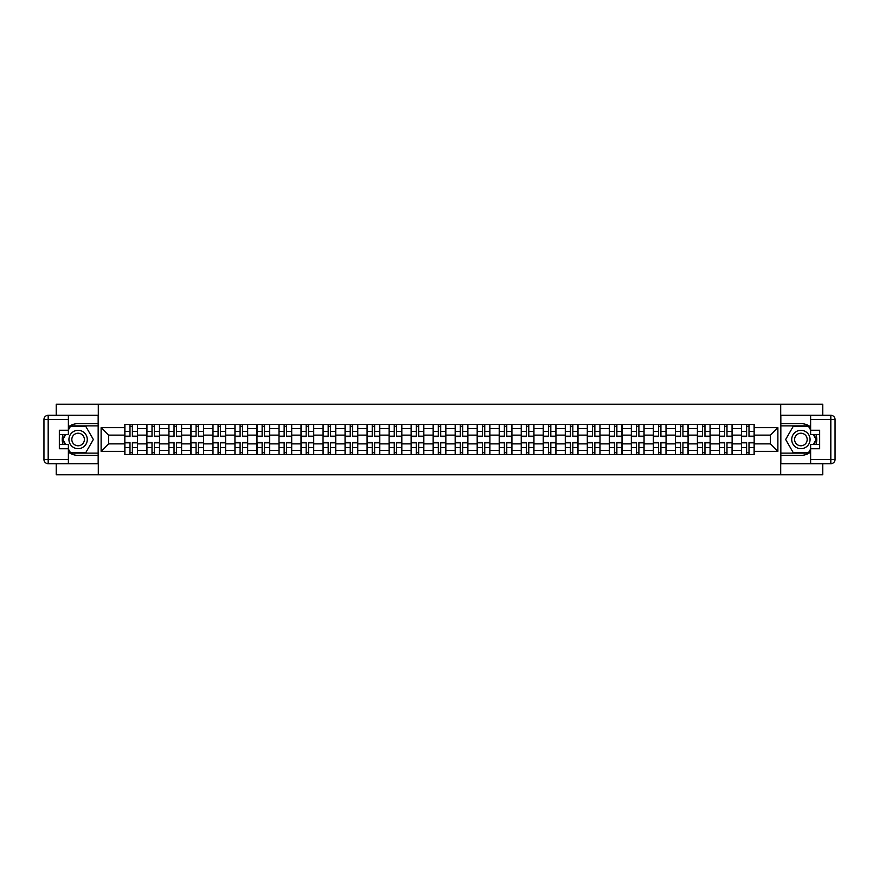 <?xml version="1.0" encoding="UTF-8"?>
<svg xmlns="http://www.w3.org/2000/svg" width="879" height="879" viewBox="0 0 879 879"><rect width="100%" height="100%" fill="white"/><g stroke="black" fill="none" stroke-linecap="round" stroke-linejoin="round"><path stroke-width="1.32" d="M56.234 463.705L56.234 474.792L822.766 474.792L822.766 463.705M822.766 415.295L822.766 404.208L56.234 404.208L56.234 415.295M146.859 454.674L146.859 428.633L137.542 428.633L137.542 454.674M137.542 428.633L137.542 424.326M146.859 428.633L146.859 424.326M159.56 424.326L159.56 454.674M168.878 454.674L168.878 424.326M181.59 424.326L181.59 454.674M190.908 454.674L190.908 424.326M203.609 424.326L203.609 454.674M212.927 454.674L212.927 424.326M225.628 424.326L225.628 454.674M234.946 454.674L234.946 424.326M247.658 424.326L247.658 454.674M256.976 454.674L256.976 424.326M269.677 424.326L269.677 454.674M278.995 454.674L278.995 424.326M291.696 424.326L291.696 454.674M301.014 454.674L301.014 424.326M313.715 424.326L313.715 454.674M323.032 454.674L323.032 424.326M335.745 424.326L335.745 454.674M345.062 454.674L345.062 424.326M357.764 424.326L357.764 454.674M367.081 454.674L367.081 424.326M379.783 424.326L379.783 454.674M389.1 454.674L389.1 424.326M401.813 424.326L401.813 454.674M411.13 454.674L411.13 424.326M423.832 424.326L423.832 454.674M433.149 454.674L433.149 424.326M445.851 424.326L445.851 454.674M455.168 454.674L455.168 424.326M467.87 424.326L467.87 454.674M477.187 454.674L477.187 424.326M489.9 424.326L489.9 454.674M499.217 454.674L499.217 424.326M511.919 424.326L511.919 454.674M521.236 454.674L521.236 424.326M533.938 424.326L533.938 454.674M543.255 454.674L543.255 424.326M555.967 424.326L555.967 454.674M565.285 454.674L565.285 424.326M577.986 424.326L577.986 454.674M587.304 454.674L587.304 424.326M600.005 424.326L600.005 454.674M609.323 454.674L609.323 424.326M622.024 424.326L622.024 454.674M631.342 454.674L631.342 424.326M644.054 424.326L644.054 454.674M653.372 454.674L653.372 424.326M666.073 424.326L666.073 454.674M675.391 454.674L675.391 424.326M688.092 424.326L688.092 454.674M697.41 454.674L697.41 424.326M710.122 424.326L710.122 454.674M719.44 454.674L719.44 424.326M732.141 424.326L732.141 454.674M741.458 454.674L741.458 424.326M741.458 443.873L732.141 443.873M719.44 443.873L710.122 443.873M697.41 443.873L688.092 443.873M675.391 443.873L666.073 443.873M653.372 443.873L644.054 443.873M631.342 443.873L622.024 443.873M609.323 443.873L600.005 443.873M587.304 443.873L577.986 443.873M565.285 443.873L555.967 443.873M543.255 443.873L533.938 443.873M521.236 443.873L511.919 443.873M499.217 443.873L489.9 443.873M477.187 443.873L467.87 443.873M455.168 443.873L445.851 443.873M433.149 443.873L423.832 443.873M411.13 443.873L401.813 443.873M389.1 443.873L379.783 443.873M367.081 443.873L357.764 443.873M345.062 443.873L335.745 443.873M323.032 443.873L313.715 443.873M301.014 443.873L291.696 443.873M278.995 443.873L269.677 443.873M256.976 443.873L247.658 443.873M234.946 443.873L225.628 443.873M212.927 443.873L203.609 443.873M190.908 443.873L181.59 443.873M168.878 443.873L159.56 443.873M146.859 443.873L137.542 443.873M741.458 435.127L732.141 435.127M719.44 435.127L710.122 435.127M697.41 435.127L688.092 435.127M675.391 435.127L666.073 435.127M653.372 435.127L644.054 435.127M631.342 435.127L622.024 435.127M609.323 435.127L600.005 435.127M587.304 435.127L577.986 435.127M565.285 435.127L555.967 435.127M543.255 435.127L533.938 435.127M521.236 435.127L511.919 435.127M499.217 435.127L489.9 435.127M477.187 435.127L467.87 435.127M455.168 435.127L445.851 435.127M433.149 435.127L423.832 435.127M411.13 435.127L401.813 435.127M389.1 435.127L379.783 435.127M367.081 435.127L357.764 435.127M345.062 435.127L335.745 435.127M323.032 435.127L313.715 435.127M301.014 435.127L291.696 435.127M278.995 435.127L269.677 435.127M256.976 435.127L247.658 435.127M234.946 435.127L225.628 435.127M212.927 435.127L203.609 435.127M190.908 435.127L181.59 435.127M168.878 435.127L159.56 435.127M146.859 435.127L137.542 435.127M108.6 443.873L124.84 443.873L124.84 435.127L108.6 435.127L108.6 443.873L101.118 451.356L101.118 427.644L124.84 427.644L124.84 435.127M754.16 435.127L754.16 443.873L770.4 443.873L770.4 435.127L754.16 435.127L754.16 424.326L124.84 424.326L124.84 427.644M754.16 427.644L777.882 427.644L777.882 451.356L754.16 451.356L754.16 443.873M124.84 443.873L124.84 454.674L754.16 454.674L754.16 451.356M124.84 451.356L101.118 451.356M780.706 474.792L780.706 404.208M98.294 474.792L98.294 404.208M132.388 452.553L129.993 452.553M129.993 426.447L132.388 426.447M154.418 452.553L152.012 452.553M152.012 426.447L154.418 426.447M176.437 452.553L174.031 452.553M174.031 426.447L176.437 426.447M198.456 452.553L196.061 452.553M196.061 426.447L198.456 426.447M220.475 452.553L218.08 452.553M218.08 426.447L220.475 426.447M242.505 452.553L240.099 452.553M240.099 426.447L242.505 426.447M264.524 452.553L262.129 452.553M262.129 426.447L264.524 426.447M286.543 452.553L284.148 452.553M284.148 426.447L286.543 426.447M308.573 452.553L306.167 452.553M306.167 426.447L308.573 426.447M330.592 452.553L328.186 452.553M328.186 426.447L330.592 426.447M352.611 452.553L350.216 452.553M350.216 426.447L352.611 426.447M374.63 452.553L372.235 452.553M372.235 426.447L374.63 426.447M396.66 452.553L394.253 452.553M394.253 426.447L396.66 426.447M418.679 452.553L416.283 452.553M416.283 426.447L418.679 426.447M440.698 452.553L438.302 452.553M438.302 426.447L440.698 426.447M462.717 452.553L460.321 452.553M460.321 426.447L462.717 426.447M484.747 452.553L482.34 452.553M482.34 426.447L484.747 426.447M506.765 452.553L504.37 452.553M504.37 426.447L506.765 426.447M528.784 452.553L526.389 452.553M526.389 426.447L528.784 426.447M550.814 452.553L548.408 452.553M548.408 426.447L550.814 426.447M572.833 452.553L570.427 452.553M570.427 426.447L572.833 426.447M594.852 452.553L592.457 452.553M592.457 426.447L594.852 426.447M616.871 452.553L614.476 452.553M614.476 426.447L616.871 426.447M638.901 452.553L636.495 452.553M636.495 426.447L638.901 426.447M660.92 452.553L658.525 452.553M658.525 426.447L660.92 426.447M682.939 452.553L680.544 452.553M680.544 426.447L682.939 426.447M704.969 452.553L702.563 452.553M702.563 426.447L704.969 426.447M726.988 452.553L724.582 452.553M724.582 426.447L726.988 426.447M749.007 452.553L746.612 452.553M746.612 426.447L749.007 426.447M101.118 427.644L108.6 435.127M770.4 443.873L777.882 451.356M770.4 435.127L777.882 427.644M132.388 436.467L132.388 424.469L137.476 424.469L137.476 436.467L132.388 436.467M129.993 426.304L132.388 426.304M134.443 424.469L124.906 424.469L124.906 436.467L129.993 436.467L129.993 424.469L127.949 424.469M129.993 442.533L129.993 454.531L124.906 454.531L124.906 442.533L129.993 442.533M132.388 452.696L129.993 452.696M127.949 454.531L137.476 454.531L137.476 442.533L132.388 442.533L132.388 454.531L134.443 454.531M154.418 436.467L154.418 424.469L159.495 424.469L159.495 436.467L154.418 436.467M152.012 426.304L154.418 426.304M156.462 424.469L146.936 424.469L146.936 436.467L152.012 436.467L152.012 424.469L149.968 424.469M176.437 436.467L176.437 424.469L181.513 424.469L181.513 436.467L176.437 436.467M174.031 426.304L176.437 426.304M178.481 424.469L168.955 424.469L168.955 436.467L174.031 436.467L174.031 424.469L171.987 424.469M68.375 452.048A15.877 15.877 0 0 0 78.11 455.377L98.162 455.377L98.162 463.705L48.18 463.705A4.23 4.23 0 0 1 43.95 459.475L43.95 419.525A4.23 4.23 0 0 1 48.18 415.295L68.375 415.295L68.375 434.49L59.332 434.49M68.375 415.295L98.162 415.295L98.162 423.623L78.11 423.623A15.877 15.877 0 0 0 68.375 426.952M63.046 434.49A15.877 15.877 0 0 0 63.046 444.51M98.162 455.377L98.162 423.623M59.332 444.51L68.375 444.51L68.375 463.705M68.375 430.249L59.332 430.249L59.332 448.751L68.375 448.751M98.162 425.875L70.243 425.875L68.375 429.128M68.375 449.872L70.243 453.124L98.162 453.124M65.277 434.49L62.387 439.5L65.277 444.51M810.625 426.952A15.877 15.877 0 0 0 800.89 423.623L780.838 423.623L780.838 415.295L830.82 415.295A4.23 4.23 0 0 1 835.05 419.525L835.05 459.475A4.23 4.23 0 0 1 830.82 463.705L810.625 463.705L810.625 444.51L819.667 444.51M810.625 463.705L780.838 463.705L780.838 455.377L800.89 455.377A15.877 15.877 0 0 0 810.625 452.048M815.954 444.51A15.877 15.877 0 0 0 815.954 434.49M780.838 423.623L780.838 455.377M819.667 434.49L810.625 434.49L810.625 415.295M810.625 448.751L819.667 448.751L819.667 430.249L810.625 430.249M780.838 453.124L808.757 453.124L810.625 449.872M810.625 429.128L808.757 425.875L780.838 425.875M813.723 444.51L816.613 439.5L813.723 434.49M68.936 439.5A9.175 9.175 0 0 0 78.11 448.675A9.175 9.175 0 0 0 87.285 439.5A9.175 9.175 0 0 0 78.11 430.325A9.175 9.175 0 0 0 68.936 439.5M71.825 439.5A6.285 6.285 0 0 0 78.11 445.785A6.285 6.285 0 0 0 84.395 439.5A6.285 6.285 0 0 0 78.11 433.215A6.285 6.285 0 0 0 71.825 439.5M68.375 429.974L70.496 426.304L85.735 426.304L93.35 439.5L85.735 452.696L70.496 452.696L68.375 449.026M65.76 444.51L62.87 439.5L65.76 434.49M791.715 439.5A9.175 9.175 0 0 0 800.89 448.675A9.175 9.175 0 0 0 810.064 439.5A9.175 9.175 0 0 0 800.89 430.325A9.175 9.175 0 0 0 791.715 439.5M794.605 439.5A6.285 6.285 0 0 0 800.89 445.785A6.285 6.285 0 0 0 807.175 439.5A6.285 6.285 0 0 0 800.89 433.215A6.285 6.285 0 0 0 794.605 439.5M810.625 449.026L808.504 452.696L793.265 452.696L785.65 439.5L793.265 426.304L808.504 426.304L810.625 429.974M813.24 434.49L816.13 439.5L813.24 444.51M152.012 442.533L152.012 454.531L146.936 454.531L146.936 442.533L152.012 442.533M154.418 452.696L152.012 452.696M149.968 454.531L159.495 454.531L159.495 442.533L154.418 442.533L154.418 454.531L156.462 454.531M174.031 442.533L174.031 454.531L168.955 454.531L168.955 442.533L174.031 442.533M176.437 452.696L174.031 452.696M171.987 454.531L181.513 454.531L181.513 442.533L176.437 442.533L176.437 454.531L178.481 454.531M198.456 436.467L198.456 424.469L203.543 424.469L203.543 436.467L198.456 436.467M196.061 426.304L198.456 426.304M200.5 424.469L190.974 424.469L190.974 436.467L196.061 436.467L196.061 424.469L194.006 424.469M220.475 436.467L220.475 424.469L225.562 424.469L225.562 436.467L220.475 436.467M218.08 426.304L220.475 426.304M222.53 424.469L212.993 424.469L212.993 436.467L218.08 436.467L218.08 424.469L216.036 424.469M242.505 436.467L242.505 424.469L247.581 424.469L247.581 436.467L242.505 436.467M240.099 426.304L242.505 426.304M244.549 424.469L235.023 424.469L235.023 436.467L240.099 436.467L240.099 424.469L238.055 424.469M196.061 442.533L196.061 454.531L190.974 454.531L190.974 442.533L196.061 442.533M198.456 452.696L196.061 452.696M194.006 454.531L203.543 454.531L203.543 442.533L198.456 442.533L198.456 454.531L200.5 454.531M218.08 442.533L218.08 454.531L212.993 454.531L212.993 442.533L218.08 442.533M220.475 452.696L218.08 452.696M216.036 454.531L225.562 454.531L225.562 442.533L220.475 442.533L220.475 454.531L222.53 454.531M240.099 442.533L240.099 454.531L235.023 454.531L235.023 442.533L240.099 442.533M242.505 452.696L240.099 452.696M238.055 454.531L247.581 454.531L247.581 442.533L242.505 442.533L242.505 454.531L244.549 454.531M264.524 436.467L264.524 424.469L269.6 424.469L269.6 436.467L264.524 436.467M262.129 426.304L264.524 426.304M266.568 424.469L257.042 424.469L257.042 436.467L262.129 436.467L262.129 424.469L260.074 424.469M262.129 442.533L262.129 454.531L257.042 454.531L257.042 442.533L262.129 442.533M264.524 452.696L262.129 452.696M260.074 454.531L269.6 454.531L269.6 442.533L264.524 442.533L264.524 454.531L266.568 454.531M286.543 436.467L286.543 424.469L291.63 424.469L291.63 436.467L286.543 436.467M284.148 426.304L286.543 426.304M288.598 424.469L279.061 424.469L279.061 436.467L284.148 436.467L284.148 424.469L282.104 424.469M284.148 442.533L284.148 454.531L279.061 454.531L279.061 442.533L284.148 442.533M286.543 452.696L284.148 452.696M282.104 454.531L291.63 454.531L291.63 442.533L286.543 442.533L286.543 454.531L288.598 454.531M308.573 436.467L308.573 424.469L313.649 424.469L313.649 436.467L308.573 436.467M306.167 426.304L308.573 426.304M310.617 424.469L301.09 424.469L301.09 436.467L306.167 436.467L306.167 424.469L304.123 424.469M306.167 442.533L306.167 454.531L301.09 454.531L301.09 442.533L306.167 442.533M308.573 452.696L306.167 452.696M304.123 454.531L313.649 454.531L313.649 442.533L308.573 442.533L308.573 454.531L310.617 454.531M330.592 436.467L330.592 424.469L335.668 424.469L335.668 436.467L330.592 436.467M328.186 426.304L330.592 426.304M332.636 424.469L323.109 424.469L323.109 436.467L328.186 436.467L328.186 424.469L326.142 424.469M328.186 442.533L328.186 454.531L323.109 454.531L323.109 442.533L328.186 442.533M330.592 452.696L328.186 452.696M326.142 454.531L335.668 454.531L335.668 442.533L330.592 442.533L330.592 454.531L332.636 454.531M352.611 436.467L352.611 424.469L357.698 424.469L357.698 436.467L352.611 436.467M350.216 426.304L352.611 426.304M354.655 424.469L345.128 424.469L345.128 436.467L350.216 436.467L350.216 424.469L348.161 424.469M350.216 442.533L350.216 454.531L345.128 454.531L345.128 442.533L350.216 442.533M352.611 452.696L350.216 452.696M348.161 454.531L357.698 454.531L357.698 442.533L352.611 442.533L352.611 454.531L354.655 454.531M374.63 436.467L374.63 424.469L379.717 424.469L379.717 436.467L374.63 436.467M372.235 426.304L374.63 426.304M376.684 424.469L367.147 424.469L367.147 436.467L372.235 436.467L372.235 424.469L370.191 424.469M372.235 442.533L372.235 454.531L367.147 454.531L367.147 442.533L372.235 442.533M374.63 452.696L372.235 452.696M370.191 454.531L379.717 454.531L379.717 442.533L374.63 442.533L374.63 454.531L376.684 454.531M396.66 436.467L396.66 424.469L401.736 424.469L401.736 436.467L396.66 436.467M394.253 426.304L396.66 426.304M398.703 424.469L389.177 424.469L389.177 436.467L394.253 436.467L394.253 424.469L392.21 424.469M394.253 442.533L394.253 454.531L389.177 454.531L389.177 442.533L394.253 442.533M396.66 452.696L394.253 452.696M392.21 454.531L401.736 454.531L401.736 442.533L396.66 442.533L396.66 454.531L398.703 454.531M418.679 436.467L418.679 424.469L423.755 424.469L423.755 436.467L418.679 436.467M416.283 426.304L418.679 426.304M420.722 424.469L411.196 424.469L411.196 436.467L416.283 436.467L416.283 424.469L414.229 424.469M416.283 442.533L416.283 454.531L411.196 454.531L411.196 442.533L416.283 442.533M418.679 452.696L416.283 452.696M414.229 454.531L423.755 454.531L423.755 442.533L418.679 442.533L418.679 454.531L420.722 454.531M440.698 436.467L440.698 424.469L445.785 424.469L445.785 436.467L440.698 436.467M438.302 426.304L440.698 426.304M442.752 424.469L433.215 424.469L433.215 436.467L438.302 436.467L438.302 424.469L436.248 424.469M438.302 442.533L438.302 454.531L433.215 454.531L433.215 442.533L438.302 442.533M440.698 452.696L438.302 452.696M436.248 454.531L445.785 454.531L445.785 442.533L440.698 442.533L440.698 454.531L442.752 454.531M462.717 436.467L462.717 424.469L467.804 424.469L467.804 436.467L462.717 436.467M460.321 426.304L462.717 426.304M464.771 424.469L455.245 424.469L455.245 436.467L460.321 436.467L460.321 424.469L458.278 424.469M460.321 442.533L460.321 454.531L455.245 454.531L455.245 442.533L460.321 442.533M462.717 452.696L460.321 452.696M458.278 454.531L467.804 454.531L467.804 442.533L462.717 442.533L462.717 454.531L464.771 454.531M484.747 436.467L484.747 424.469L489.823 424.469L489.823 436.467L484.747 436.467M482.34 426.304L484.747 426.304M486.79 424.469L477.264 424.469L477.264 436.467L482.34 436.467L482.34 424.469L480.297 424.469M482.34 442.533L482.34 454.531L477.264 454.531L477.264 442.533L482.34 442.533M484.747 452.696L482.34 452.696M480.297 454.531L489.823 454.531L489.823 442.533L484.747 442.533L484.747 454.531L486.79 454.531M506.765 436.467L506.765 424.469L511.853 424.469L511.853 436.467L506.765 436.467M504.37 426.304L506.765 426.304M508.809 424.469L499.283 424.469L499.283 436.467L504.37 436.467L504.37 424.469L502.316 424.469M504.37 442.533L504.37 454.531L499.283 454.531L499.283 442.533L504.37 442.533M506.765 452.696L504.37 452.696M502.316 454.531L511.853 454.531L511.853 442.533L506.765 442.533L506.765 454.531L508.809 454.531M528.784 436.467L528.784 424.469L533.872 424.469L533.872 436.467L528.784 436.467M526.389 426.304L528.784 426.304M530.839 424.469L521.302 424.469L521.302 436.467L526.389 436.467L526.389 424.469L524.345 424.469M526.389 442.533L526.389 454.531L521.302 454.531L521.302 442.533L526.389 442.533M528.784 452.696L526.389 452.696M524.345 454.531L533.872 454.531L533.872 442.533L528.784 442.533L528.784 454.531L530.839 454.531M550.814 436.467L550.814 424.469L555.891 424.469L555.891 436.467L550.814 436.467M548.408 426.304L550.814 426.304M552.858 424.469L543.332 424.469L543.332 436.467L548.408 436.467L548.408 424.469L546.364 424.469M548.408 442.533L548.408 454.531L543.332 454.531L543.332 442.533L548.408 442.533M550.814 452.696L548.408 452.696M546.364 454.531L555.891 454.531L555.891 442.533L550.814 442.533L550.814 454.531L552.858 454.531M572.833 436.467L572.833 424.469L577.91 424.469L577.91 436.467L572.833 436.467M570.427 426.304L572.833 426.304M574.877 424.469L565.351 424.469L565.351 436.467L570.427 436.467L570.427 424.469L568.383 424.469M570.427 442.533L570.427 454.531L565.351 454.531L565.351 442.533L570.427 442.533M572.833 452.696L570.427 452.696M568.383 454.531L577.91 454.531L577.91 442.533L572.833 442.533L572.833 454.531L574.877 454.531M594.852 436.467L594.852 424.469L599.939 424.469L599.939 436.467L594.852 436.467M592.457 426.304L594.852 426.304M596.896 424.469L587.37 424.469L587.37 436.467L592.457 436.467L592.457 424.469L590.402 424.469M592.457 442.533L592.457 454.531L587.37 454.531L587.37 442.533L592.457 442.533M594.852 452.696L592.457 452.696M590.402 454.531L599.939 454.531L599.939 442.533L594.852 442.533L594.852 454.531L596.896 454.531M616.871 436.467L616.871 424.469L621.958 424.469L621.958 436.467L616.871 436.467M614.476 426.304L616.871 426.304M618.926 424.469L609.4 424.469L609.4 436.467L614.476 436.467L614.476 424.469L612.432 424.469M614.476 442.533L614.476 454.531L609.4 454.531L609.4 442.533L614.476 442.533M616.871 452.696L614.476 452.696M612.432 454.531L621.958 454.531L621.958 442.533L616.871 442.533L616.871 454.531L618.926 454.531M638.901 436.467L638.901 424.469L643.977 424.469L643.977 436.467L638.901 436.467M636.495 426.304L638.901 426.304M640.945 424.469L631.419 424.469L631.419 436.467L636.495 436.467L636.495 424.469L634.451 424.469M636.495 442.533L636.495 454.531L631.419 454.531L631.419 442.533L636.495 442.533M638.901 452.696L636.495 452.696M634.451 454.531L643.977 454.531L643.977 442.533L638.901 442.533L638.901 454.531L640.945 454.531M660.92 436.467L660.92 424.469L666.007 424.469L666.007 436.467L660.92 436.467M658.525 426.304L660.92 426.304M662.964 424.469L653.438 424.469L653.438 436.467L658.525 436.467L658.525 424.469L656.47 424.469M658.525 442.533L658.525 454.531L653.438 454.531L653.438 442.533L658.525 442.533M660.92 452.696L658.525 452.696M656.47 454.531L666.007 454.531L666.007 442.533L660.92 442.533L660.92 454.531L662.964 454.531M682.939 436.467L682.939 424.469L688.026 424.469L688.026 436.467L682.939 436.467M680.544 426.304L682.939 426.304M684.994 424.469L675.457 424.469L675.457 436.467L680.544 436.467L680.544 424.469L678.5 424.469M680.544 442.533L680.544 454.531L675.457 454.531L675.457 442.533L680.544 442.533M682.939 452.696L680.544 452.696M678.5 454.531L688.026 454.531L688.026 442.533L682.939 442.533L682.939 454.531L684.994 454.531M704.969 436.467L704.969 424.469L710.045 424.469L710.045 436.467L704.969 436.467M702.563 426.304L704.969 426.304M707.013 424.469L697.486 424.469L697.486 436.467L702.563 436.467L702.563 424.469L700.519 424.469M702.563 442.533L702.563 454.531L697.486 454.531L697.486 442.533L702.563 442.533M704.969 452.696L702.563 452.696M700.519 454.531L710.045 454.531L710.045 442.533L704.969 442.533L704.969 454.531L707.013 454.531M726.988 436.467L726.988 424.469L732.064 424.469L732.064 436.467L726.988 436.467M724.582 426.304L726.988 426.304M729.032 424.469L719.505 424.469L719.505 436.467L724.582 436.467L724.582 424.469L722.538 424.469M724.582 442.533L724.582 454.531L719.505 454.531L719.505 442.533L724.582 442.533M726.988 452.696L724.582 452.696M722.538 454.531L732.064 454.531L732.064 442.533L726.988 442.533L726.988 454.531L729.032 454.531M749.007 436.467L749.007 424.469L754.094 424.469L754.094 436.467L749.007 436.467M746.612 426.304L749.007 426.304M751.051 424.469L741.524 424.469L741.524 436.467L746.612 436.467L746.612 424.469L744.557 424.469M746.612 442.533L746.612 454.531L741.524 454.531L741.524 442.533L746.612 442.533M749.007 452.696L746.612 452.696M744.557 454.531L754.094 454.531L754.094 442.533L749.007 442.533L749.007 454.531L751.051 454.531M719.44 428.633L710.122 428.633M697.41 428.633L688.092 428.633M675.391 428.633L666.073 428.633M653.372 428.633L644.054 428.633M631.342 428.633L622.024 428.633M609.323 428.633L600.005 428.633M587.304 428.633L577.986 428.633M565.285 428.633L555.967 428.633M543.255 428.633L533.938 428.633M521.236 428.633L511.919 428.633M499.217 428.633L489.9 428.633M477.187 428.633L467.87 428.633M455.168 428.633L445.851 428.633M433.149 428.633L423.832 428.633M411.13 428.633L401.813 428.633M389.1 428.633L379.783 428.633M367.081 428.633L357.764 428.633M345.062 428.633L335.745 428.633M323.032 428.633L313.715 428.633M301.014 428.633L291.696 428.633M278.995 428.633L269.677 428.633M256.976 428.633L247.658 428.633M234.946 428.633L225.628 428.633M212.927 428.633L203.609 428.633M190.908 428.633L181.59 428.633M168.878 428.633L159.56 428.633M741.458 428.633L732.141 428.633M719.44 450.367L710.122 450.367M697.41 450.367L688.092 450.367M675.391 450.367L666.073 450.367M653.372 450.367L644.054 450.367M631.342 450.367L622.024 450.367M609.323 450.367L600.005 450.367M587.304 450.367L577.986 450.367M565.285 450.367L555.967 450.367M543.255 450.367L533.938 450.367M521.236 450.367L511.919 450.367M499.217 450.367L489.9 450.367M477.187 450.367L467.87 450.367M455.168 450.367L445.851 450.367M433.149 450.367L423.832 450.367M411.13 450.367L401.813 450.367M389.1 450.367L379.783 450.367M367.081 450.367L357.764 450.367M345.062 450.367L335.745 450.367M323.032 450.367L313.715 450.367M301.014 450.367L291.696 450.367M278.995 450.367L269.677 450.367M256.976 450.367L247.658 450.367M234.946 450.367L225.628 450.367M212.927 450.367L203.609 450.367M190.908 450.367L181.59 450.367M168.878 450.367L159.56 450.367M146.859 450.367L137.542 450.367M741.458 450.367L732.141 450.367M132.388 436.171L137.476 436.171M132.388 431.402L137.476 431.402M124.906 436.171L129.993 436.171M124.906 431.402L129.993 431.402M129.993 442.829L124.906 442.829M129.993 447.598L124.906 447.598M137.476 442.829L132.388 442.829M137.476 447.598L132.388 447.598M154.418 436.171L159.495 436.171M154.418 431.402L159.495 431.402M146.936 436.171L152.012 436.171M146.936 431.402L152.012 431.402M176.437 436.171L181.513 436.171M176.437 431.402L181.513 431.402M168.955 436.171L174.031 436.171M168.955 431.402L174.031 431.402M68.375 419.525L48.18 419.525L48.18 459.475L68.375 459.475M43.95 419.525L48.18 419.525L48.18 415.295M48.18 463.705L48.18 459.475L43.95 459.475M810.625 459.475L830.82 459.475L830.82 419.525L810.625 419.525M835.05 459.475L830.82 459.475L830.82 463.705M830.82 415.295L830.82 419.525L835.05 419.525M152.012 442.829L146.936 442.829M152.012 447.598L146.936 447.598M159.495 442.829L154.418 442.829M159.495 447.598L154.418 447.598M174.031 442.829L168.955 442.829M174.031 447.598L168.955 447.598M181.513 442.829L176.437 442.829M181.513 447.598L176.437 447.598M198.456 436.171L203.543 436.171M198.456 431.402L203.543 431.402M190.974 436.171L196.061 436.171M190.974 431.402L196.061 431.402M220.475 436.171L225.562 436.171M220.475 431.402L225.562 431.402M212.993 436.171L218.08 436.171M212.993 431.402L218.08 431.402M242.505 436.171L247.581 436.171M242.505 431.402L247.581 431.402M235.023 436.171L240.099 436.171M235.023 431.402L240.099 431.402M196.061 442.829L190.974 442.829M196.061 447.598L190.974 447.598M203.543 442.829L198.456 442.829M203.543 447.598L198.456 447.598M218.08 442.829L212.993 442.829M218.08 447.598L212.993 447.598M225.562 442.829L220.475 442.829M225.562 447.598L220.475 447.598M240.099 442.829L235.023 442.829M240.099 447.598L235.023 447.598M247.581 442.829L242.505 442.829M247.581 447.598L242.505 447.598M264.524 436.171L269.6 436.171M264.524 431.402L269.6 431.402M257.042 436.171L262.129 436.171M257.042 431.402L262.129 431.402M262.129 442.829L257.042 442.829M262.129 447.598L257.042 447.598M269.6 442.829L264.524 442.829M269.6 447.598L264.524 447.598M286.543 436.171L291.63 436.171M286.543 431.402L291.63 431.402M279.061 436.171L284.148 436.171M279.061 431.402L284.148 431.402M284.148 442.829L279.061 442.829M284.148 447.598L279.061 447.598M291.63 442.829L286.543 442.829M291.63 447.598L286.543 447.598M308.573 436.171L313.649 436.171M308.573 431.402L313.649 431.402M301.09 436.171L306.167 436.171M301.09 431.402L306.167 431.402M306.167 442.829L301.09 442.829M306.167 447.598L301.09 447.598M313.649 442.829L308.573 442.829M313.649 447.598L308.573 447.598M330.592 436.171L335.668 436.171M330.592 431.402L335.668 431.402M323.109 436.171L328.186 436.171M323.109 431.402L328.186 431.402M328.186 442.829L323.109 442.829M328.186 447.598L323.109 447.598M335.668 442.829L330.592 442.829M335.668 447.598L330.592 447.598M352.611 436.171L357.698 436.171M352.611 431.402L357.698 431.402M345.128 436.171L350.216 436.171M345.128 431.402L350.216 431.402M350.216 442.829L345.128 442.829M350.216 447.598L345.128 447.598M357.698 442.829L352.611 442.829M357.698 447.598L352.611 447.598M374.63 436.171L379.717 436.171M374.63 431.402L379.717 431.402M367.147 436.171L372.235 436.171M367.147 431.402L372.235 431.402M372.235 442.829L367.147 442.829M372.235 447.598L367.147 447.598M379.717 442.829L374.63 442.829M379.717 447.598L374.63 447.598M396.66 436.171L401.736 436.171M396.66 431.402L401.736 431.402M389.177 436.171L394.253 436.171M389.177 431.402L394.253 431.402M394.253 442.829L389.177 442.829M394.253 447.598L389.177 447.598M401.736 442.829L396.66 442.829M401.736 447.598L396.66 447.598M418.679 436.171L423.755 436.171M418.679 431.402L423.755 431.402M411.196 436.171L416.283 436.171M411.196 431.402L416.283 431.402M416.283 442.829L411.196 442.829M416.283 447.598L411.196 447.598M423.755 442.829L418.679 442.829M423.755 447.598L418.679 447.598M440.698 436.171L445.785 436.171M440.698 431.402L445.785 431.402M433.215 436.171L438.302 436.171M433.215 431.402L438.302 431.402M438.302 442.829L433.215 442.829M438.302 447.598L433.215 447.598M445.785 442.829L440.698 442.829M445.785 447.598L440.698 447.598M462.717 436.171L467.804 436.171M462.717 431.402L467.804 431.402M455.245 436.171L460.321 436.171M455.245 431.402L460.321 431.402M460.321 442.829L455.245 442.829M460.321 447.598L455.245 447.598M467.804 442.829L462.717 442.829M467.804 447.598L462.717 447.598M484.747 436.171L489.823 436.171M484.747 431.402L489.823 431.402M477.264 436.171L482.34 436.171M477.264 431.402L482.34 431.402M482.34 442.829L477.264 442.829M482.34 447.598L477.264 447.598M489.823 442.829L484.747 442.829M489.823 447.598L484.747 447.598M506.765 436.171L511.853 436.171M506.765 431.402L511.853 431.402M499.283 436.171L504.37 436.171M499.283 431.402L504.37 431.402M504.37 442.829L499.283 442.829M504.37 447.598L499.283 447.598M511.853 442.829L506.765 442.829M511.853 447.598L506.765 447.598M528.784 436.171L533.872 436.171M528.784 431.402L533.872 431.402M521.302 436.171L526.389 436.171M521.302 431.402L526.389 431.402M526.389 442.829L521.302 442.829M526.389 447.598L521.302 447.598M533.872 442.829L528.784 442.829M533.872 447.598L528.784 447.598M550.814 436.171L555.891 436.171M550.814 431.402L555.891 431.402M543.332 436.171L548.408 436.171M543.332 431.402L548.408 431.402M548.408 442.829L543.332 442.829M548.408 447.598L543.332 447.598M555.891 442.829L550.814 442.829M555.891 447.598L550.814 447.598M572.833 436.171L577.91 436.171M572.833 431.402L577.91 431.402M565.351 436.171L570.427 436.171M565.351 431.402L570.427 431.402M570.427 442.829L565.351 442.829M570.427 447.598L565.351 447.598M577.91 442.829L572.833 442.829M577.91 447.598L572.833 447.598M594.852 436.171L599.939 436.171M594.852 431.402L599.939 431.402M587.37 436.171L592.457 436.171M587.37 431.402L592.457 431.402M592.457 442.829L587.37 442.829M592.457 447.598L587.37 447.598M599.939 442.829L594.852 442.829M599.939 447.598L594.852 447.598M616.871 436.171L621.958 436.171M616.871 431.402L621.958 431.402M609.4 436.171L614.476 436.171M609.4 431.402L614.476 431.402M614.476 442.829L609.4 442.829M614.476 447.598L609.4 447.598M621.958 442.829L616.871 442.829M621.958 447.598L616.871 447.598M638.901 436.171L643.977 436.171M638.901 431.402L643.977 431.402M631.419 436.171L636.495 436.171M631.419 431.402L636.495 431.402M636.495 442.829L631.419 442.829M636.495 447.598L631.419 447.598M643.977 442.829L638.901 442.829M643.977 447.598L638.901 447.598M660.92 436.171L666.007 436.171M660.92 431.402L666.007 431.402M653.438 436.171L658.525 436.171M653.438 431.402L658.525 431.402M658.525 442.829L653.438 442.829M658.525 447.598L653.438 447.598M666.007 442.829L660.92 442.829M666.007 447.598L660.92 447.598M682.939 436.171L688.026 436.171M682.939 431.402L688.026 431.402M675.457 436.171L680.544 436.171M675.457 431.402L680.544 431.402M680.544 442.829L675.457 442.829M680.544 447.598L675.457 447.598M688.026 442.829L682.939 442.829M688.026 447.598L682.939 447.598M704.969 436.171L710.045 436.171M704.969 431.402L710.045 431.402M697.486 436.171L702.563 436.171M697.486 431.402L702.563 431.402M702.563 442.829L697.486 442.829M702.563 447.598L697.486 447.598M710.045 442.829L704.969 442.829M710.045 447.598L704.969 447.598M726.988 436.171L732.064 436.171M726.988 431.402L732.064 431.402M719.505 436.171L724.582 436.171M719.505 431.402L724.582 431.402M724.582 442.829L719.505 442.829M724.582 447.598L719.505 447.598M732.064 442.829L726.988 442.829M732.064 447.598L726.988 447.598M749.007 436.171L754.094 436.171M749.007 431.402L754.094 431.402M741.524 436.171L746.612 436.171M741.524 431.402L746.612 431.402M746.612 442.829L741.524 442.829M746.612 447.598L741.524 447.598M754.094 442.829L749.007 442.829M754.094 447.598L749.007 447.598"/></g></svg>

